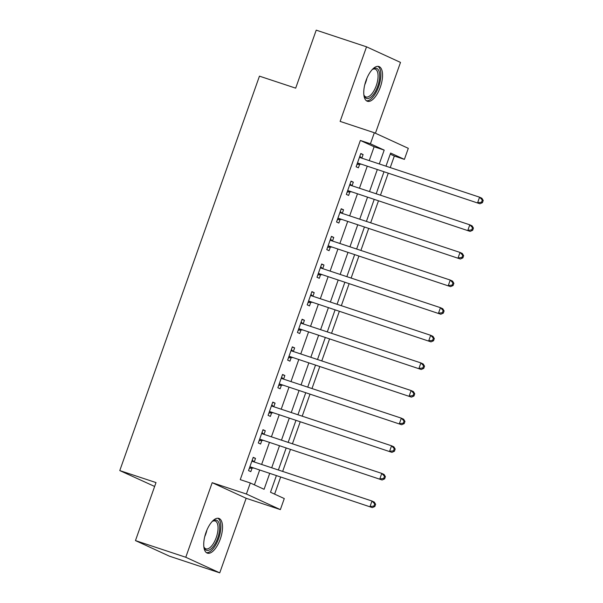 <?xml version="1.0" encoding="UTF-8"?>
<svg xmlns="http://www.w3.org/2000/svg" width="603" height="603" viewBox="0 0 603 603"><rect width="100%" height="100%" fill="white"/><g stroke="black" fill="none" stroke-linecap="round" stroke-linejoin="round"><path stroke-width="0.9" d="M220.291 539.067A18.301 7.839 108.3 0 0 218.889 518.407A18.301 7.839 108.3 0 0 205.97 532.494A18.301 7.839 108.3 0 0 207.372 553.147A18.301 7.839 108.3 0 0 220.291 539.067M380.312 87.186A18.301 7.839 108.3 0 0 378.91 66.526A18.301 7.839 108.3 0 0 365.991 80.614A18.301 7.839 108.3 0 0 367.393 101.266A18.301 7.839 108.3 0 0 380.312 87.186M276.332 475.782L270.506 492.244L284.277 498.56L280.365 509.61L246.401 494.023L250.313 482.98L264.084 489.297L269.647 473.566M246.152 498.274L212.188 482.686L185.777 557.262L135.464 540.59L169.435 556.177L219.748 572.85L246.152 498.274L280.365 509.61M154.632 486.455L119.778 470.581L259.456 76.151L295.681 88.151L316.221 30.15L366.534 46.823L340.122 121.399L374.335 132.743L408.306 148.33L404.394 159.373L390.623 153.056L385.98 166.164M375.42 133.24L400.498 62.41L366.534 46.823M390.239 167.581L394.332 156.041L404.394 159.373M274.606 494.128L280.599 477.199M282.649 471.41L290.382 449.574M292.432 443.793L300.166 421.957M302.209 416.168L309.942 394.339M311.992 388.551L319.726 366.714M321.776 360.926L329.509 339.097M331.552 333.308L339.285 311.472M341.336 305.683L349.069 283.855M351.119 278.066L358.853 256.23M360.896 250.441L368.629 228.612M370.679 222.824L378.413 200.987M380.463 195.199L388.196 173.37M185.777 557.262L219.748 572.85M394.332 156.041L390.231 154.157M369.232 160.617L374.131 146.77L360.36 140.454L240.25 479.641L250.313 482.98M254.406 484.857L259.591 470.234M261.634 464.446L269.368 442.61M271.418 436.828L279.151 414.992M281.202 409.203L288.935 387.375M290.978 381.586L298.711 359.75M300.761 353.961L308.495 332.132M310.545 326.344L318.271 304.507M320.321 298.719L328.055 276.89M330.105 271.101L337.838 249.265M339.888 243.476L347.614 221.648M349.665 215.859L357.398 194.023M359.448 188.234L367.182 166.405M361.83 158.152L363.104 154.556L360.805 153.501L356.117 166.76L358.408 167.815L359.682 164.22M352.046 185.777L353.32 182.181L351.029 181.126L346.333 194.385L348.624 195.44L349.898 191.844M342.27 213.394L343.544 209.799L341.245 208.744L336.549 222.002L338.848 223.057L340.122 219.462M332.487 241.019L333.761 237.424L331.462 236.368L326.773 249.627L329.065 250.682L330.338 247.087M320.69 266.79L322.726 268.652L323.977 265.041L321.685 263.986L316.99 277.244L319.281 278.3L320.555 274.704M312.927 296.254L314.201 292.666L311.902 291.611L307.206 304.869L309.505 305.925L310.779 302.329M301.131 322.032L303.166 323.894L304.417 320.283L302.118 319.228L297.43 332.487L299.721 333.542L300.995 329.947M293.36 351.496L294.633 347.908L292.342 346.853L287.646 360.112L289.937 361.167L291.211 357.571M281.571 377.274L283.598 379.136L284.857 375.526L282.558 374.471L277.862 387.729L280.161 388.784L281.435 385.189M273.8 406.739L275.074 403.151L272.775 402.095L268.086 415.354L270.378 416.409L271.651 412.814M264.016 434.364L265.29 430.768L262.998 429.713L258.303 442.971L260.594 444.027L261.868 440.431M254.24 461.981L255.514 458.393L253.215 457.338L248.519 470.596L250.818 471.652L252.092 468.056M212.188 482.686L246.401 494.023M360.36 140.454L370.423 143.793L374.335 132.743M135.464 540.59L156.004 482.581L119.778 470.581M383.93 171.953L376.197 193.789M374.146 199.578L366.413 221.407M364.363 227.195L356.637 249.031M354.587 254.813L346.853 276.649M344.803 282.438L337.069 304.274M335.019 310.055L327.293 331.891M325.243 337.68L317.51 359.516M315.459 365.297L307.726 387.134M305.676 392.922L297.95 414.758M295.9 420.54L288.166 442.376M286.116 448.165L278.382 470.001M379.295 163.948L384.194 150.109L370.423 143.793M271.697 467.785L279.43 445.949M281.48 440.16L289.214 418.324M291.264 412.542L298.99 390.706M301.04 384.918L308.774 363.081M310.824 357.3L318.557 335.464M320.608 329.675L328.334 307.839M330.384 302.058L338.117 280.222M340.167 274.433L347.901 252.597M349.951 246.815L357.677 224.979M359.727 219.191L367.461 197.362M369.511 191.573L377.244 169.737M374.131 146.77L384.194 150.109M360.715 153.765L363.104 154.556M350.931 181.39L353.32 182.181M341.155 209.007L343.544 209.799M331.371 236.632L333.761 237.424M321.595 264.25L323.977 265.041M311.811 291.875L314.201 292.666M302.028 319.492L304.417 320.283M292.251 347.117L294.633 347.908M282.468 374.734L284.857 375.526M272.684 402.359L275.074 403.151M262.908 429.977L265.29 430.768M253.124 457.602L255.514 458.393M358.491 163.232L479.92 203.769L358.491 163.232A2.344 2.118 -65.4 0 0 357.685 163.142L357.383 163.164M481.518 202.239L477.629 202.714L479.581 197.189L481.88 198.244L483.222 200.452L482.302 200.03L481.518 202.239L482.438 202.661L483.222 200.452M359.539 157.097L359.75 157.293A2.344 2.118 -65.4 0 0 360.443 157.707L479.581 197.189L482.302 200.03M360.782 164.28A2.344 2.118 -65.4 0 0 359.976 164.189L356.923 164.483M359.818 156.305L361.853 158.174M479.92 203.769L482.438 202.661M348.707 190.85L470.136 231.394L348.707 190.85A2.344 2.118 -65.4 0 0 347.901 190.759L347.607 190.789M471.734 229.864L467.845 230.338L469.797 224.813L472.096 225.869L473.438 228.077L472.518 227.655L471.734 229.864L472.654 230.286L473.438 228.077M349.755 184.722L349.966 184.917A2.344 2.118 -65.4 0 0 350.667 185.325L469.797 224.813L472.518 227.655M351.006 191.905A2.344 2.118 -65.4 0 0 350.192 191.814L347.14 192.108M350.034 183.93L352.069 185.792M470.136 231.394L472.654 230.286M338.924 218.474L460.36 259.011L338.924 218.474A2.344 2.118 -65.4 0 0 338.117 218.384L337.823 218.407M461.958 257.481L458.061 257.956L460.021 252.431L462.313 253.486L463.654 255.695L462.735 255.273L461.958 257.481L462.87 257.903L463.654 255.695M339.971 212.339L340.19 212.535A2.344 2.118 -65.4 0 0 340.883 212.949L460.021 252.431L462.735 255.273M341.223 219.522A2.344 2.118 -65.4 0 0 340.416 219.432L337.356 219.726M340.258 211.547L342.285 213.409M460.36 259.011L462.87 257.903M329.148 246.092L450.577 286.636L329.148 246.092A2.344 2.118 -65.4 0 0 328.341 246.001L328.04 246.032M452.175 285.106L448.285 285.581L450.237 280.056L452.536 281.111L453.878 283.32L452.959 282.897L452.175 285.106L453.094 285.528L453.878 283.32M330.195 239.964L330.406 240.16A2.344 2.118 -65.4 0 0 331.1 240.567L450.237 280.056L452.959 282.897M331.439 247.147A2.344 2.118 -65.4 0 0 330.632 247.057L327.58 247.351M330.474 239.172L332.509 241.034M450.577 286.636L453.094 285.528M319.364 273.717L440.793 314.253L319.364 273.717A2.344 2.118 -65.4 0 0 318.557 273.626L318.263 273.649M442.391 312.723L438.502 313.198L440.454 307.673L442.753 308.728L444.094 310.937L443.175 310.515L442.391 312.723L443.311 313.145L444.094 310.937M320.412 267.581L320.623 267.777A2.344 2.118 -65.4 0 0 321.324 268.192L440.454 307.673L443.175 310.515M321.663 274.764A2.344 2.118 -65.4 0 0 320.849 274.674L317.796 274.968M440.793 314.253L443.311 313.145M372.202 69.601A15.836 6.784 -71.7 0 1 372.873 69.111A15.836 6.784 -71.7 0 1 379.212 71.87A15.836 6.784 -71.7 0 1 374.561 92.832A15.836 6.784 -71.7 0 1 364.099 95.591A15.836 6.784 -71.7 0 1 363.865 94.859A15.836 6.784 -71.7 0 1 363.85 94.799M363.888 94.927A14.668 6.279 108.3 0 0 365.915 96.947A14.668 6.279 108.3 0 0 374.953 88.845A14.668 6.279 108.3 0 0 377.636 72.383A14.668 6.279 108.3 0 0 375.149 69.111A14.668 6.279 108.3 0 0 372.307 69.518M366.42 100.761A18.18 7.786 108.3 0 0 377.32 89.937A18.18 7.786 108.3 0 0 380.35 70.167A18.18 7.786 108.3 0 0 377.825 66.353M212.181 521.482A15.836 6.784 -71.7 0 1 212.851 521A15.836 6.784 -71.7 0 1 219.168 523.66A15.836 6.784 -71.7 0 1 217.713 538.087A15.836 6.784 -71.7 0 1 204.078 547.471A15.836 6.784 -71.7 0 1 203.829 546.68M203.867 546.808A14.668 6.279 108.3 0 0 205.902 548.828A14.668 6.279 108.3 0 0 216.251 537.544A14.668 6.279 108.3 0 0 215.128 520.992A14.668 6.279 108.3 0 0 212.286 521.399M206.399 552.642A18.18 7.786 108.3 0 0 218.633 538.509A18.18 7.786 108.3 0 0 217.804 518.233M309.58 301.334L431.017 341.878L309.58 301.334A2.344 2.118 -65.4 0 0 308.774 301.244L308.48 301.274M432.615 340.348L428.718 340.823L430.678 335.298L432.969 336.353L434.311 338.562L433.391 338.14L432.615 340.348L433.527 340.77L434.311 338.562M310.628 295.206L310.846 295.402A2.344 2.118 -65.4 0 0 311.54 295.809L430.678 335.298L433.391 338.14M311.879 302.389A2.344 2.118 -65.4 0 0 311.073 302.299L308.012 302.593M310.914 294.415L312.942 296.277M431.017 341.878L433.527 340.77M299.804 328.959L421.233 369.496L299.804 328.959A2.344 2.118 -65.4 0 0 298.998 328.869L298.696 328.891M422.831 367.966L418.942 368.441L420.894 362.916L423.193 363.971L424.535 366.179L423.615 365.757L422.831 367.966L423.751 368.388L424.535 366.179M300.852 322.824L301.063 323.02A2.344 2.118 -65.4 0 0 301.756 323.434L420.894 362.916L423.615 365.757M302.095 330.007A2.344 2.118 -65.4 0 0 301.289 329.916L298.236 330.21M421.233 369.496L423.751 368.388M290.02 356.577L411.45 397.121L290.02 356.577A2.344 2.118 -65.4 0 0 289.214 356.486L288.92 356.516M413.047 395.591L409.158 396.065L411.11 390.54L413.409 391.596L414.751 393.804L413.831 393.382L413.047 395.591L413.967 396.013L414.751 393.804M291.068 350.449L291.279 350.644A2.344 2.118 -65.4 0 0 291.98 351.052L411.11 390.54L413.831 393.382M292.319 357.632A2.344 2.118 -65.4 0 0 291.505 357.541L288.453 357.835M291.347 349.657L293.382 351.519M411.45 397.121L413.967 396.013M280.237 384.201L401.673 424.738L280.237 384.201A2.344 2.118 -65.4 0 0 279.43 384.111L279.136 384.134M403.271 423.208L399.374 423.683L401.334 418.158L403.626 419.213L404.967 421.422L404.048 421L403.271 423.208L404.183 423.63L404.967 421.422M281.284 378.066L281.503 378.262A2.344 2.118 -65.4 0 0 282.196 378.676L401.334 418.158L404.048 421M282.536 385.249A2.344 2.118 -65.4 0 0 281.729 385.159L278.669 385.453M401.673 424.738L404.183 423.63M270.461 411.819L391.89 452.356L270.461 411.819A2.344 2.118 -65.4 0 0 269.654 411.728L269.353 411.759M393.488 450.833L389.598 451.308L391.551 445.783L393.849 446.838L395.191 449.047L394.272 448.624L393.488 450.833L394.407 451.255L395.191 449.047M271.508 405.691L271.719 405.887A2.344 2.118 -65.4 0 0 272.413 406.294L391.551 445.783L394.272 448.624M272.752 412.874A2.344 2.118 -65.4 0 0 271.945 412.784L268.893 413.078M271.787 404.892L273.822 406.761M391.89 452.356L394.407 451.255M260.677 439.444L382.106 479.98L260.677 439.444A2.344 2.118 -65.4 0 0 259.87 439.353L259.576 439.376M383.704 478.45L379.815 478.925L381.774 473.4L384.066 474.455L385.407 476.664L384.488 476.242L383.704 478.45L384.624 478.872L385.407 476.664M261.725 433.308L261.936 433.504A2.344 2.118 -65.4 0 0 262.637 433.919L381.774 473.4L384.488 476.242M262.976 440.491A2.344 2.118 -65.4 0 0 262.162 440.401L259.109 440.695M262.004 432.517L264.039 434.379M382.106 479.98L384.624 478.872M250.893 467.061L372.33 507.598L250.893 467.061A2.344 2.118 -65.4 0 0 250.087 466.971L249.793 467.001M373.928 506.075L370.031 506.55L371.991 501.025L374.282 502.08L375.624 504.289L374.704 503.867L373.928 506.075L374.84 506.497L375.624 504.289M251.941 460.933L252.16 461.129A2.344 2.118 -65.4 0 0 252.853 461.536L371.991 501.025L374.704 503.867M253.192 468.116A2.344 2.118 -65.4 0 0 252.386 468.026L249.325 468.32M252.227 460.134L254.255 462.004M372.33 507.598L374.84 506.497M359.75 157.293L361.152 157.941M357.685 163.142L359.976 164.189M349.966 184.917L351.368 185.558M347.901 190.759L350.192 191.814M340.19 212.535L341.592 213.183M338.117 218.384L340.416 219.432M330.406 240.16L331.808 240.801M328.341 246.001L330.632 247.057M320.623 267.777L322.025 268.425M318.557 273.626L320.849 274.674M366.933 78.186A14.668 6.279 -71.7 0 1 364.755 84.767M206.912 530.067A14.668 6.279 -71.7 0 1 205.766 534.07A14.668 6.279 -71.7 0 1 204.734 536.647M310.846 295.402L312.248 296.043M308.774 301.244L311.073 302.299M301.063 323.02L302.465 323.668M298.998 328.869L301.289 329.916M291.279 350.644L292.681 351.285M289.214 356.486L291.505 357.541M281.503 378.262L282.905 378.91M279.43 384.111L281.729 385.159M271.719 405.887L273.121 406.528M269.654 411.728L271.945 412.784M261.936 433.504L263.338 434.152M259.87 439.353L262.162 440.401M252.16 461.129L253.561 461.77M250.087 466.971L252.386 468.026"/></g></svg>
